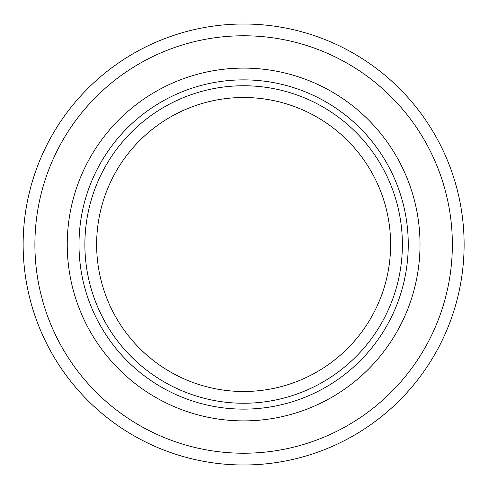 <?xml version="1.0" encoding="UTF-8"?>
<svg xmlns="http://www.w3.org/2000/svg" width="489" height="489" viewBox="0 0 489 489"><rect width="100%" height="100%" fill="white"/><g stroke="black" fill="none" stroke-linecap="round" stroke-linejoin="round"><path stroke-width="0.73" d="M390.619 244.5A146.987 146.987 0 0 1 170.135 371.799A146.987 146.987 0 0 1 170.135 117.201A146.987 146.987 0 0 1 390.619 244.5M402.38 244.5A158.748 158.748 0 0 0 164.255 107.018A158.748 158.748 0 0 0 164.255 381.982A158.748 158.748 0 0 0 402.38 244.5M408.26 244.5A164.628 164.628 0 0 1 161.315 387.074A164.628 164.628 0 0 1 161.315 101.926A164.628 164.628 0 0 1 408.26 244.5M420.02 244.5A176.388 176.388 0 0 0 155.435 91.743A176.388 176.388 0 0 0 155.435 397.257A176.388 176.388 0 0 0 420.02 244.5M452.356 244.5A208.724 208.724 0 0 1 139.267 425.265A208.724 208.724 0 0 1 139.267 63.735A208.724 208.724 0 0 1 452.356 244.5M464.116 244.5A220.484 220.484 0 0 0 133.387 53.552A220.484 220.484 0 0 0 133.387 435.448A220.484 220.484 0 0 0 464.116 244.5"/></g></svg>
